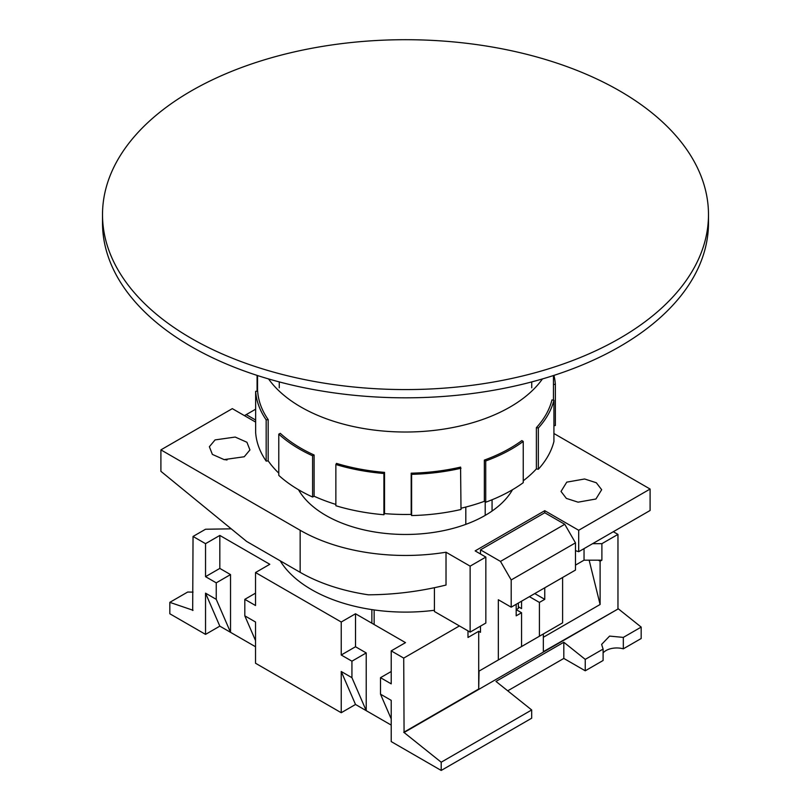 <?xml version="1.0" encoding="UTF-8"?>
<svg xmlns="http://www.w3.org/2000/svg" width="811" height="811" viewBox="0 0 811 811"><rect width="100%" height="100%" fill="white"/><g stroke="black" fill="none" stroke-linecap="round" stroke-linejoin="round"><path stroke-width="1.22" d="M191.254 338.339A302.99 174.933 0 0 0 521.453 376.253A302.99 174.933 0 0 0 708.49 214.641A302.99 174.933 0 0 0 619.746 90.944A302.99 174.933 0 0 0 289.547 53.019A302.99 174.933 0 0 0 102.51 214.641A302.99 174.933 0 0 0 191.254 338.339M102.51 214.641L102.51 222.883A302.99 174.933 0 0 0 191.254 346.581A302.99 174.933 0 0 0 521.453 384.505A302.99 174.933 0 0 0 708.49 222.883L708.49 214.641M268.553 378.93A147.957 85.429 -0 0 0 504.564 410.042A147.957 85.429 -0 0 0 542.447 378.93M268.177 419.611L266.17 419.865L266.17 461.094A149.984 86.595 -0 0 1 255.647 432.577L255.647 391.348L257.645 391.105A147.957 85.429 -0 0 0 268.177 419.611L268.177 460.851A147.957 85.429 -0 0 0 278.781 473.148M278.781 434.138A149.984 86.595 -0 0 0 312.59 455.792L312.59 497.021A149.984 86.595 -0 0 1 278.781 475.368L278.781 434.138L280.302 433.338A147.957 85.429 -0 0 0 314.11 455.001L314.11 496.231A147.957 85.429 -0 0 0 335.866 504.422M384.536 472.377L383.907 473.502L383.907 514.742A149.984 86.595 -0 0 1 335.866 505.74L335.866 464.51L336.504 463.385A147.957 85.429 -0 0 0 384.536 472.377L384.536 513.606A147.957 85.429 -0 0 0 411.187 514.407L411.187 473.178A147.957 85.429 -0 0 0 460.577 467.106L461.003 509.49A149.984 86.595 -0 0 1 411.613 515.563L411.613 474.334A149.984 86.595 -0 0 0 461.003 468.261M461.003 508.233A147.957 85.429 -0 0 0 484.349 501.33L484.349 460.101A147.957 85.429 -0 0 0 504.564 451.271A147.957 85.429 -0 0 0 521.868 440.576L523.237 441.458L523.237 482.687A149.984 86.595 -0 0 1 485.728 502.212L485.728 460.972A149.984 86.595 -0 0 0 523.237 441.458M523.237 480.791A147.957 85.429 -0 0 0 536.385 468.88L536.385 427.65A147.957 85.429 -0 0 0 551.967 399.914L553.923 400.279L553.923 441.519A149.984 86.595 -0 0 1 538.342 469.245L538.342 428.015A149.984 86.595 -0 0 0 553.923 400.279M485.201 515.38L485.201 501.877M374.145 609.933L374.145 624.521M465.808 524.362L465.808 507.057M371.864 623.213L371.864 609.608M492.064 499.758L492.064 511.042M312.59 455.792L314.11 455.001M553.923 425.694L555.353 425.511L555.353 384.282A149.984 86.595 -0 0 0 553.933 375.392M536.385 468.88L538.342 469.245M484.349 501.33L485.728 502.212M411.187 514.407L411.613 515.563M383.907 514.742L384.536 513.606M312.59 497.021L314.11 496.231M266.17 461.094L268.177 460.851M255.647 391.348A149.984 86.595 -0 0 0 266.17 419.865M257.077 375.392L257.077 391.166M553.457 384.515L555.353 384.282M536.385 427.65L538.342 428.015M484.349 460.101L485.728 460.972M411.187 473.178L411.613 474.334M335.866 464.51A149.984 86.595 -0 0 0 383.907 473.502M603.1 652.936A15.166 8.759 180 0 1 623.324 648.82L641.177 638.51L641.177 627.085L623.324 637.395L623.324 648.82M507.727 690.81L563.817 658.431L585.248 670.798L603.1 660.489L603.1 649.074L601.62 644.41L609.588 636.098L623.324 637.395M391.216 671.498L380.501 677.682L380.501 694.175L391.216 700.359L391.216 741.589L441.204 770.45L531.681 718.211L531.681 709.97L495.977 681.422L563.817 642.251L585.248 659.384L603.1 649.074M255.526 593.155L244.81 599.339L244.81 615.833L255.526 622.017L255.526 663.246L341.228 712.727L355.512 704.475L391.216 725.095M193.038 610.267L169.823 602.35L169.823 613.765L205.538 634.384L219.822 626.143L255.526 646.752M585.248 670.798L585.248 659.384M563.817 658.431L563.817 642.251M531.681 709.97L441.204 762.208L441.204 770.45M380.501 677.682L391.216 683.866L391.216 650.878L403.716 658.096L404.071 732.515L618.317 608.818L543.329 651.699M441.204 762.208L404.071 732.515M355.512 704.475L341.228 671.498L351.933 677.682L366.217 710.659L366.217 652.936L355.512 646.752L355.512 613.765L405.5 642.626L391.216 650.878M341.228 671.498L341.228 712.727M244.81 599.339L255.526 605.523L255.526 572.536L269.81 564.294L219.822 535.432L205.538 543.674L193.038 536.456L192.683 610.47M351.933 677.682L351.933 661.188L366.217 652.936M355.512 646.752L341.228 655.004L351.933 661.188M341.228 655.004L341.228 622.017L255.526 572.536M219.822 626.143L205.538 593.155L216.243 599.339L230.527 632.327L230.527 574.593L219.822 568.41L219.822 535.432M205.538 593.155L205.538 634.384M216.243 599.339L216.243 582.845L230.527 574.593M219.822 568.41L205.538 576.662L216.243 582.845M205.538 576.662L205.538 543.674M193.038 592.121L187.676 592.04L169.823 602.35M618.317 608.818L641.177 627.085M613.319 531.712L617.962 534.398L617.962 608.615M380.501 694.175L391.216 718.911M355.512 613.765L341.228 622.017M459.421 625.93L403.716 658.096M193.038 536.456L205.538 529.238L231.236 528.833M467.988 630.877L467.988 637.476L478.703 631.293L478.703 689.015L403.716 732.313M244.81 615.833L255.526 640.568M617.962 534.398L601.894 543.674L592.608 543.674M543.329 637.274L600.11 604.489L600.11 561.202L601.894 560.168L601.894 543.674M478.703 689.015L479.058 671.082L502.273 657.68M529.411 596.653L539.406 602.431L539.406 636.24L520.125 647.371L543.329 633.969L543.329 652.115M480.487 553.984L480.487 549.858L500.488 561.405L511.194 579.956L511.194 607.175L498.339 599.745L498.339 659.951L521.554 646.549L521.554 612.741L516.191 609.649L518.341 608.412L518.341 603.049M478.703 631.293L480.487 632.327L480.487 626.133M498.339 659.951L479.058 671.082M244.456 415.648L246.24 414.614L255.647 420.047M518.341 606.76L521.554 608.615L521.554 601.194M584.042 548.621L584.042 560.168L575.475 565.115M601.894 560.168L584.042 560.168M589.141 560.168L600.11 604.489M600.11 561.202L598.325 560.168M511.194 607.175L575.475 570.062L575.475 542.853L564.76 524.291L544.759 512.745L480.487 549.858M539.406 636.24L562.611 622.838L562.611 577.483M521.554 612.741L516.191 615.833L516.191 604.286M539.406 602.431L544.759 599.339L544.759 587.793M511.194 579.956L575.475 542.853M564.76 524.291L500.488 561.405M246.24 414.614L255.647 409.19M534.763 593.561L544.759 599.339M244.243 456.755L249.94 449.943L246.929 442.269L235.21 437.058L215.067 439.907L209.37 446.729L212.381 454.403L224.1 459.604L244.243 456.755M227.009 459.989A20.204 13.797 11.4 0 0 223.836 459.563M595.933 498.998L601.671 489.712L596.328 482.758L584.619 478.987L566.757 482.15L561.019 491.436L566.362 498.4L578.071 502.171L595.933 498.998M298.499 489.722A112.617 65.012 0 0 0 485.13 515.431A112.617 65.012 0 0 0 512.501 489.722M553.923 433.51L650.098 489.043L578.689 530.272L544.759 510.687L475.134 550.892L485.84 557.076L470.137 566.149L446.02 552.22A148.971 86.007 180 0 1 300.161 530.272L160.902 449.872L232.311 408.643L255.647 422.105M446.02 552.22L446.02 585.045C420.21 591.422 394.328 594.676 368.356 594.808A148.971 86.007 0 0 1 300.161 572.333L246.595 541.403L160.902 471.313L160.902 449.872M434.422 587.711L434.422 611.504L470.137 632.114L470.137 566.149M470.137 632.114L485.84 623.041L485.84 557.076M544.759 510.687L544.759 512.745M578.689 530.272L578.689 551.713L575.475 550.628M578.689 551.713L650.098 510.484L650.098 489.043M434.422 610.267A132.811 76.68 180 0 1 280.16 560.776M300.161 572.333L300.161 530.272M279.258 387.82L279.258 381.91M531.742 387.82L531.742 381.91M257.543 375.544L257.543 391.115M553.457 375.544L553.457 400.198"/></g></svg>
